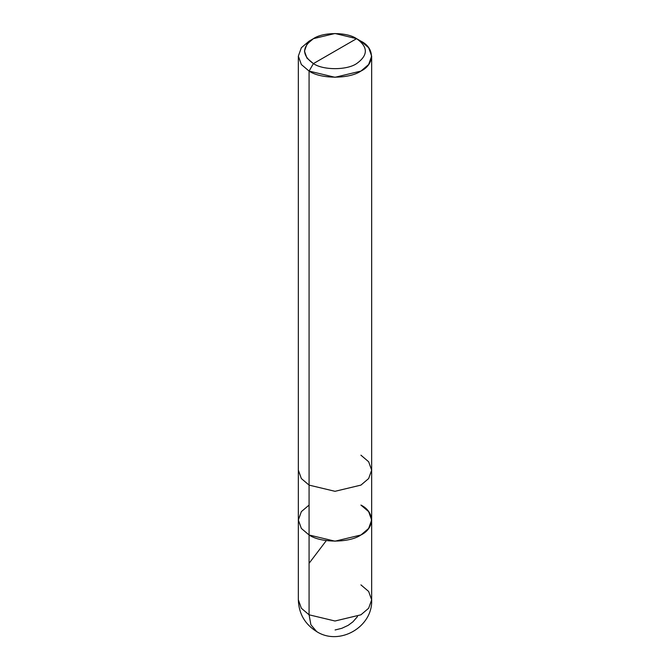 <?xml version="1.0" encoding="UTF-8"?>
<svg xmlns="http://www.w3.org/2000/svg" width="670" height="670" viewBox="0 0 670 670"><rect width="100%" height="100%" fill="white"/><g stroke="black" fill="none" stroke-linecap="round" stroke-linejoin="round"><path stroke-width="1" d="M371.657 599.843L371.657 520.029L368.642 528.437L360.921 534.995L335 541.193L309.079 534.995L309.079 485.114L301.358 478.556L298.343 470.147L298.343 520.029L301.358 528.437L309.079 534.995L301.358 528.437L298.343 520.029L298.343 599.843L301.358 608.251L309.079 614.809L301.358 608.251L298.343 599.843C298.786 613.661 304.9 624.247 316.675 631.592C339.539 646.257 372.939 626.885 371.657 599.843L368.642 608.251L360.921 614.809L335 621.006L309.079 614.809L310.897 624.775L316.675 631.592L310.897 624.775L309.079 614.809L309.079 534.995L301.358 528.437L298.343 520.029L301.358 511.629L309.079 505.071L301.358 511.629L298.343 520.029L301.358 528.437L309.079 534.995L335 541.193L360.921 534.995L368.642 528.437L371.657 520.029L368.642 511.629L360.921 505.071C374.899 511.805 374.899 528.261 360.921 534.995C349.254 543.069 320.746 543.069 309.079 534.995L309.079 614.809L335 621.006L360.921 614.809L368.642 608.251L371.657 599.843L368.642 591.443L360.921 584.877M313.401 63.608C301.751 55.292 301.751 46.975 313.401 38.667C323.124 31.934 346.876 31.934 356.599 38.667L313.401 63.608C323.124 70.333 346.876 70.333 356.599 63.608C368.249 55.292 368.249 46.975 356.599 38.667L360.921 41.163C374.899 47.897 374.899 64.354 360.921 71.087C349.254 79.16 320.746 79.16 309.079 71.087L335 77.285L360.921 71.087L368.642 64.529L371.657 56.121L368.642 47.721L360.921 41.163L356.599 38.667C368.249 46.975 368.249 55.292 356.599 63.608C346.876 70.333 323.124 70.333 313.401 63.608L356.599 38.667L335 33.5L313.401 38.667L306.969 44.128L304.456 51.138L306.969 58.139L313.401 63.608L309.079 71.087L313.401 63.608M298.343 56.121L301.358 64.529L309.079 71.087L309.079 485.114L309.079 71.087L301.358 64.529L298.343 56.121L301.358 47.721L309.079 41.163L301.358 47.721L298.343 56.121L298.343 470.147L301.358 478.556L309.079 485.114L335 491.311L360.921 485.114L368.642 478.556L371.657 470.147L368.642 478.556L360.921 485.114L335 491.311L309.079 485.114L309.079 534.995C320.746 543.069 349.254 543.069 360.921 534.995C374.899 528.261 374.899 511.805 360.921 505.071M371.657 520.029L371.657 470.147L368.642 461.747L360.921 455.181M309.079 563.311L326.148 540.816M335.101 629.976L341.826 628.301L348.191 625.336L352.939 621.819L357.512 616.551M371.657 470.147L371.657 56.121M309.079 41.163L313.401 38.667"/></g></svg>
